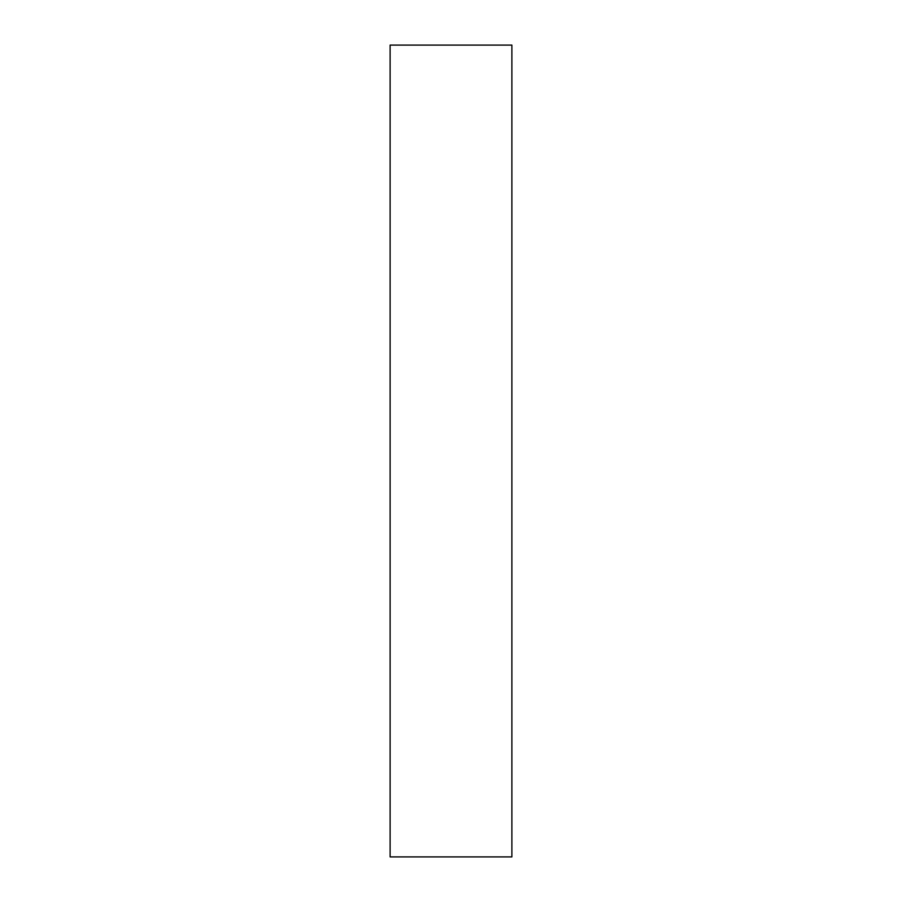 <?xml version="1.0" encoding="UTF-8"?>
<svg xmlns="http://www.w3.org/2000/svg" width="902" height="902" viewBox="0 0 902 902"><rect width="100%" height="100%" fill="white"/><g stroke="black" fill="none" stroke-linecap="round" stroke-linejoin="round"><path stroke-width="1.35" d="M390.115 45.1L390.115 856.9L511.885 856.9L511.885 45.1L390.115 45.1"/></g></svg>
